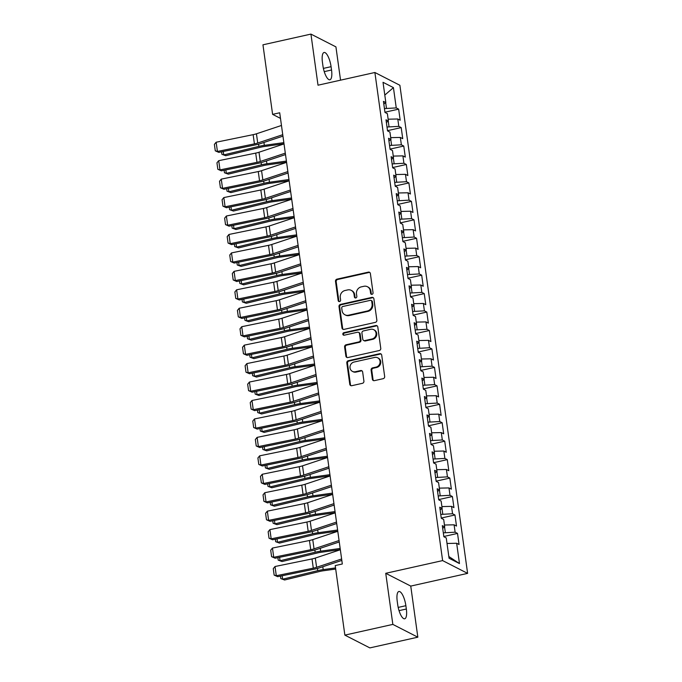<?xml version="1.0" encoding="UTF-8"?>
<svg xmlns="http://www.w3.org/2000/svg" width="682" height="682" viewBox="0 0 682 682"><rect width="100%" height="100%" fill="white"/><g stroke="black" fill="none" stroke-linecap="round" stroke-linejoin="round"><path stroke-width="1.02" d="M372.005 294.326A1.321 1.211 -62.9 0 0 373.054 292.783L370.386 273.55A1.884 1.731 -62.9 0 0 368.391 272.127L336.993 279.143A1.884 1.731 -62.9 0 0 335.501 281.342L338.17 300.583A1.321 1.211 -62.9 0 0 339.568 301.572A1.321 1.211 -62.9 0 0 340.608 300.037L340.267 297.54A6.027 5.533 -62.9 0 1 345.041 290.506L347.658 289.918A6.027 5.533 -62.9 0 1 351.204 290.344A6.027 5.533 -62.9 0 1 354.043 294.462L354.393 296.951A1.321 1.211 -62.9 0 0 355.791 297.949A1.321 1.211 -62.9 0 0 356.831 296.406L356.49 293.916A6.027 5.533 -62.9 0 1 361.264 286.875L363.881 286.295A6.027 5.533 -62.9 0 1 367.428 286.721A6.027 5.533 -62.9 0 1 370.266 290.839L370.616 293.328A1.321 1.211 -62.9 0 0 372.005 294.326M372.372 379.235A1.884 1.731 -62.9 0 0 374.367 380.65L383.173 378.68A1.884 1.731 -62.9 0 0 384.665 376.481L381.707 355.117A1.884 1.731 -62.9 0 0 379.712 353.694L348.314 360.71A1.884 1.731 -62.9 0 0 346.814 362.909L349.781 384.281A1.884 1.731 -62.9 0 0 351.776 385.697L362.415 383.318A1.884 1.731 -62.9 0 0 363.915 381.119L362.645 371.98A1.884 1.731 -62.9 0 0 360.65 370.556L355.373 371.733A5.038 4.629 -62.9 0 1 350.062 366.328A5.038 4.629 -62.9 0 1 354.026 362.048L374.699 357.428A5.038 4.629 -62.9 0 1 380.002 362.833A5.038 4.629 -62.9 0 1 376.038 367.121L372.594 367.888A1.884 1.731 -62.9 0 0 371.102 370.087L372.372 379.235L373.045 379.576A1.884 1.731 -62.9 0 0 373.617 380.65M392.841 624.397L417.836 637.184L410.752 586.085L385.748 573.306L392.841 624.397L344.862 635.121L335.212 565.574L342.321 563.988L279.705 112.777L272.604 114.363L280.49 118.395M385.748 573.306L442.618 560.595L374.887 72.497L399.882 85.276L467.613 573.374L442.618 560.595M340.548 80.169L335.928 46.879L310.932 34.1L318.017 85.199L374.887 72.497M310.932 34.1L262.954 44.816L272.604 114.363M375.364 322.373A1.884 1.731 -62.9 0 0 376.856 320.173L373.889 298.801A1.884 1.731 -62.9 0 0 371.895 297.386L340.497 304.402A1.884 1.731 -62.9 0 0 339.005 306.602L341.972 327.965A1.884 1.731 -62.9 0 0 343.967 329.389L375.364 322.373M377.794 326.959L380.761 348.332A1.884 1.731 -62.9 0 1 379.269 350.531L347.871 357.538A1.884 1.731 -62.9 0 1 345.876 356.123L344.606 346.976A1.884 1.731 -62.9 0 1 346.098 344.777L358.834 341.929A1.884 1.731 -62.9 0 0 360.326 339.73L359.482 333.668A1.884 1.731 -62.9 0 0 357.487 332.245L344.231 335.203A1.321 1.211 -62.9 0 1 342.841 333.796A1.321 1.211 -62.9 0 1 343.881 332.671L375.799 325.544A1.884 1.731 -62.9 0 1 377.794 326.959M384.946 112.206L398.646 109.146L396.251 107.918L393.429 87.628L383.028 82.309L385.842 102.598L383.446 101.379L384.98 112.445L387.376 113.672L388.399 121.046L386.003 119.819L387.538 130.893L389.942 132.12L390.965 139.495L388.561 138.267L390.095 149.341L392.5 150.56L393.523 157.943L391.127 156.715L392.662 167.789L395.057 169.008L396.08 176.391L393.685 175.163L395.219 186.229L397.615 187.456L398.638 194.839L396.242 193.611L397.777 204.677L400.181 205.904L401.204 213.287L398.8 212.059L400.343 223.125L402.738 224.352L403.761 231.727L401.366 230.507L402.9 241.573L405.296 242.801L406.319 250.175L403.923 248.947L405.458 260.021L407.853 261.249L408.876 268.623L406.481 267.395L408.015 278.469L410.419 279.688L411.442 287.071L409.038 285.843L410.581 296.909L412.977 298.136L414 305.519L411.604 304.291L413.139 315.357L415.534 316.584L416.557 323.967L414.162 322.739L415.696 333.805L418.092 335.033L419.123 342.415L416.719 341.188L418.254 352.253L420.658 353.481L421.681 360.855L419.277 359.636L420.82 370.701L423.215 371.929L424.238 379.303L421.843 378.075L423.377 389.149L425.773 390.377L426.796 397.751L424.4 396.523L425.935 407.597L428.33 408.816L429.362 416.199L426.958 414.971L428.492 426.037L430.896 427.264L431.919 434.647L429.515 433.42L431.058 444.485L433.454 445.713L434.477 453.095L432.081 451.868L433.616 462.933L436.011 464.161L437.034 471.543L434.639 470.316L436.173 481.381L438.569 482.609L439.6 489.983L437.196 488.764L438.731 499.829L441.135 501.057L442.158 508.431L439.762 507.203L441.297 518.277L443.692 519.505L444.715 526.879L442.32 525.652L443.854 536.725L446.25 537.945L449.071 558.243L459.472 563.562L448.824 556.512M398.646 109.146L400.181 120.22L397.785 118.992L398.808 126.366L387.001 127.023M387.504 130.654L401.204 127.594L398.808 126.366M401.204 127.594L402.738 138.659L400.343 137.44L401.366 144.814L389.558 145.471M390.07 149.102L403.761 146.042L401.366 144.814M403.761 146.042L405.304 157.107L402.9 155.88L403.923 163.262L392.124 163.91M392.627 167.55L406.327 164.49L403.923 163.262M406.327 164.49L407.862 175.555L405.466 174.328L406.489 181.71L394.682 182.358M395.185 185.998L408.885 182.938L406.489 181.71M408.885 182.938L410.419 194.003L408.024 192.776L409.047 200.158L397.239 200.806M397.742 204.447L411.442 201.386L409.047 200.158M411.442 201.386L412.977 212.452L410.581 211.224L411.604 218.607L399.805 219.254M400.308 222.886L414 219.826L411.604 218.607M414 219.826L415.543 230.9L413.139 229.672L414.162 237.046L402.363 237.703M402.866 241.334L416.566 238.274L414.162 237.046M416.566 238.274L418.1 249.348L415.705 248.12L416.728 255.494L404.92 256.151M405.423 259.782L419.123 256.722L416.728 255.494M419.123 256.722L420.658 267.787L418.262 266.568L419.285 273.942L407.478 274.599M407.981 278.23L421.681 275.17L419.285 273.942M421.681 275.17L423.215 286.235L420.82 285.008L421.843 292.39L410.044 293.038M410.547 296.679L424.238 293.618L421.843 292.39M424.238 293.618L425.781 304.683L423.377 303.456L424.4 310.839L412.601 311.486M413.104 315.127L426.804 312.066L424.4 310.839M426.804 312.066L428.339 323.132L425.943 321.904L426.966 329.287L415.159 329.935M415.662 333.575L429.362 330.514L426.966 329.287M429.362 330.514L430.896 341.58L428.501 340.352L429.524 347.735L417.716 348.383M418.228 352.014L431.919 348.954L429.524 347.735M431.919 348.954L433.454 360.028L431.058 358.8L432.081 366.174L420.283 366.831M420.785 370.462L434.485 367.402L432.081 366.174M434.485 367.402L436.02 378.476L433.616 377.248L434.639 384.622L422.84 385.279M423.343 388.911L437.043 385.85L434.639 384.622M437.043 385.85L438.577 396.915L436.182 395.696L437.205 403.071L425.398 403.727M425.9 407.359L439.6 404.298L437.205 403.071M439.6 404.298L441.135 415.364L438.739 414.136L439.762 421.519L427.955 422.167M428.467 425.807L442.158 422.746L439.762 421.519M442.158 422.746L443.692 433.812L441.297 432.584L442.32 439.967L430.521 440.615M431.024 444.255L444.724 441.194L442.32 439.967M444.724 441.194L446.258 452.26L443.854 451.032L444.886 458.415L433.079 459.063M433.582 462.703L447.281 459.642L444.886 458.415M447.281 459.642L448.816 470.708L446.42 469.48L447.443 476.863L435.636 477.511M436.139 481.142L449.839 478.082L447.443 476.863M449.839 478.082L451.373 489.156L448.978 487.928L450.001 495.303L438.194 495.959M438.705 499.591L452.396 496.53L450.001 495.303M452.396 496.53L453.939 507.604L451.535 506.376L452.558 513.751L440.76 514.407M441.263 518.039L454.962 514.978L452.558 513.751M454.962 514.978L456.497 526.044L454.093 524.825L455.124 532.199L443.317 532.855M443.82 536.487L457.52 533.426L455.124 532.199M457.52 533.426L459.054 544.492L456.659 543.264L459.472 563.562M444.715 526.879L442.678 528.252M456.659 543.264L447.017 543.469M442.158 508.431L440.12 509.804M445.312 532.403L444.562 526.99M454.093 524.825L444.459 525.021M439.6 489.983L437.563 491.364M442.746 513.955L441.996 508.542M451.535 506.376L441.902 506.581M437.034 471.543L434.997 472.916M440.188 495.516L439.438 490.094M448.978 487.928L439.336 488.133M434.477 453.095L432.439 454.468M437.631 477.068L436.881 471.646M446.42 469.48L436.778 469.685M431.919 434.647L429.882 436.02M435.073 458.619L434.323 453.198M443.854 451.032L434.221 451.237M429.362 416.199L427.324 417.572M432.507 440.171L431.757 434.749M441.297 432.584L431.663 432.789M426.796 397.751L424.758 399.123M429.95 421.723L429.2 416.31M438.739 414.136L429.097 414.341M424.238 379.303L422.201 380.675M427.392 403.275L426.642 397.862M436.182 395.696L426.54 395.892M421.681 360.855L419.643 362.236M424.835 384.827L424.076 379.414M433.616 377.248L423.982 377.453M419.123 342.415L417.086 343.788M422.269 366.387L421.519 360.966M431.058 358.8L421.425 359.005M416.557 323.967L414.52 325.34M419.711 347.939L418.961 342.517M428.501 340.352L418.859 340.557M414 305.519L411.962 306.891M417.154 329.491L416.404 324.069M425.943 321.904L416.301 322.109M411.442 287.071L409.405 288.443M414.596 311.043L413.838 305.621M423.377 303.456L413.744 303.661M408.876 268.623L406.839 269.995M412.03 292.595L411.28 287.182M420.82 285.008L411.186 285.212M406.319 250.175L404.281 251.547M409.473 274.147L408.723 268.734M418.262 266.568L408.62 266.764M403.761 231.727L401.724 233.108M406.915 255.699L406.165 250.285M415.705 248.12L406.063 248.325M401.204 213.287L399.166 214.66M404.358 237.259L403.599 231.837M413.139 229.672L403.505 229.877M398.638 194.839L396.6 196.211M401.792 218.811L401.042 213.389M410.581 211.224L400.939 211.429M396.08 176.391L394.043 177.763M399.234 200.363L398.484 194.941M408.024 192.776L398.382 192.98M393.523 157.943L391.485 159.315M396.677 181.915L395.927 176.493M405.466 174.328L395.824 174.532M390.965 139.495L388.928 140.867M394.119 163.467L393.361 158.054M402.9 155.88L393.267 156.084M388.399 121.046L386.362 122.419M391.553 145.019L390.803 139.605M400.343 137.44L390.701 137.636M385.842 102.598L383.804 103.979M388.996 126.571L388.246 121.157M397.785 118.992L388.143 119.197M344.862 635.121L369.857 647.9L417.836 637.184M410.752 586.085L467.613 573.374M396.251 107.918L384.443 108.574M386.438 108.131L385.688 102.709M393.429 87.628L384.801 95.079M331.077 66.683A12.276 3.862 77.4 0 0 324.078 52.488A12.276 3.862 77.4 0 0 322.433 62.258L322.893 65.583A12.276 3.862 77.4 0 0 329.892 79.777A12.276 3.862 77.4 0 0 331.537 69.999L331.077 66.683L323.396 68.396M397.691 604.602A12.276 3.862 77.4 0 0 404.69 618.787A12.276 3.862 77.4 0 0 406.336 609.017L405.875 605.701A12.276 3.862 77.4 0 0 398.876 591.507A12.276 3.862 77.4 0 0 397.231 601.277L397.691 604.602M371.605 294.343A1.321 1.211 -62.9 0 1 371.289 293.678L370.94 291.188A6.027 5.533 -62.9 0 0 368.101 287.071L367.428 286.721M351.204 290.344L351.878 290.694A6.027 5.533 -62.9 0 1 354.717 294.812L355.066 297.301A1.321 1.211 -62.9 0 0 355.382 297.966M369.815 272.476A1.884 1.731 -62.9 0 0 369.064 272.468L337.667 279.484A1.884 1.731 -62.9 0 0 336.175 281.683L338.843 300.924A1.321 1.211 -62.9 0 0 339.159 301.597M373.318 297.736A1.884 1.731 -62.9 0 0 372.568 297.727L341.171 304.743A1.884 1.731 -62.9 0 0 339.679 306.943L342.645 328.315A1.884 1.731 -62.9 0 0 343.217 329.38M371.724 301.342A1.321 1.211 -62.9 0 0 370.326 300.344L342.765 306.508A1.321 1.211 -62.9 0 0 341.725 308.042L342.083 310.668A6.027 5.533 -62.9 0 0 344.922 314.786A6.027 5.533 -62.9 0 0 348.468 315.22L367.308 311.009A6.027 5.533 -62.9 0 0 372.091 303.967L371.724 301.342L372.398 301.691A1.321 1.211 -62.9 0 0 371.775 300.788L371.102 300.438M344.922 314.786L345.603 315.135A6.027 5.533 -62.9 0 0 349.15 315.561L348.468 315.22M372.398 301.691L372.764 304.317A6.027 5.533 -62.9 0 1 367.99 311.359L349.15 315.561M358.596 332.381L359.269 332.722A1.884 1.731 -62.9 0 1 360.156 334.01L361 340.079A1.884 1.731 -62.9 0 1 359.508 342.279L346.771 345.126A1.884 1.731 -62.9 0 0 345.28 347.326L346.55 356.464A1.884 1.731 -62.9 0 0 347.121 357.538M377.223 325.885A1.884 1.731 -62.9 0 0 376.473 325.885L344.555 333.021A1.321 1.211 -62.9 0 0 343.822 335.229M372.048 338.98A5.038 4.629 -62.9 0 0 373.668 329.653A5.038 4.629 -62.9 0 0 370.701 329.295L363.421 330.923A1.884 1.731 -62.9 0 0 361.929 333.123L362.764 339.184A1.884 1.731 -62.9 0 0 364.768 340.608L372.048 338.98L372.722 339.329A5.038 4.629 -62.9 0 0 374.341 329.994L373.668 329.653M363.651 340.471L364.333 340.821A1.884 1.731 -62.9 0 0 365.441 340.949L364.768 340.608M372.722 339.329L365.441 340.949M377.658 357.786L378.34 358.135A5.038 4.629 -62.9 0 1 376.72 367.462L373.267 368.229A1.884 1.731 -62.9 0 0 371.775 370.428L373.045 379.576M352.406 371.375L353.08 371.724A5.038 4.629 -62.9 0 0 356.047 372.082L355.373 371.733M362.074 370.906A1.884 1.731 -62.9 0 0 361.324 370.906L356.047 372.082M381.136 354.043A1.884 1.731 -62.9 0 0 380.385 354.043L348.988 361.059A1.884 1.731 -62.9 0 0 347.496 363.259L350.454 384.622A1.884 1.731 -62.9 0 0 351.025 385.697M223.278 151.472L223.756 154.916L258.87 146.383A14.39 3.453 -7.9 0 1 264.335 145.351L283.848 142.632M221.923 154.32L225.751 155.709L221.923 154.32L221.573 151.822M284.01 143.766L264.505 146.485A9.591 2.302 172.1 0 0 260.856 147.176L225.751 155.709M282.749 134.695L257.728 143.015A9.591 2.302 -7.9 0 1 254.42 143.885L217.43 151.455L218.803 152.384L255.801 144.814A14.39 3.453 172.1 0 0 260.754 143.518L282.953 136.136M281.47 125.471L256.449 133.791A9.591 2.302 -7.9 0 1 253.141 134.661L216.143 142.231L217.43 151.455L215.282 150.833L214.387 144.379L216.143 142.231M218.803 152.384L215.282 150.833M225.844 169.912L226.322 173.364L261.428 164.822A14.39 3.453 -7.9 0 1 266.892 163.791L286.414 161.08M224.48 172.768L228.308 174.157L224.48 172.768L224.131 170.261M286.568 162.214L267.063 164.933A9.591 2.302 172.1 0 0 263.414 165.624L228.308 174.157M228.402 188.36L228.879 191.812L263.985 183.27A14.39 3.453 -7.9 0 1 269.458 182.239L288.972 179.528M227.038 191.216L230.866 192.605L227.038 191.216L226.697 188.709M289.125 180.662L269.62 183.381A9.591 2.302 172.1 0 0 265.98 184.063L230.866 192.605M285.306 153.143L260.285 161.464A9.591 2.302 -7.9 0 1 256.986 162.333L219.988 169.903L221.369 170.832L258.359 163.262A14.39 3.453 172.1 0 0 263.312 161.966L285.511 154.584M284.027 143.919L259.007 152.239A9.591 2.302 -7.9 0 1 255.699 153.109L218.709 160.679L219.988 169.903L217.839 169.281L216.944 162.828L218.709 160.679M221.369 170.832L217.839 169.281M287.872 171.591L262.843 179.912A9.591 2.302 -7.9 0 1 259.544 180.781L222.545 188.351L223.926 189.281L260.925 181.71A14.39 3.453 172.1 0 0 265.878 180.406L288.068 173.023M286.593 162.367L261.564 170.688A9.591 2.302 -7.9 0 1 258.265 171.557L221.266 179.127L222.545 188.351L220.405 187.729L219.51 181.276L221.266 179.127M223.926 189.281L220.405 187.729M230.959 206.808L231.437 210.261L266.543 201.719A14.39 3.453 -7.9 0 1 272.016 200.687L291.529 197.968M229.604 209.655L233.432 211.053L229.604 209.655L229.254 207.157M291.691 199.11L272.186 201.829A9.591 2.302 172.1 0 0 268.538 202.511L233.432 211.053M233.517 225.256L234.003 228.709L269.109 220.167A14.39 3.453 -7.9 0 1 274.573 219.135L294.087 216.416M232.161 228.103L235.989 229.502L232.161 228.103L231.812 225.606M294.249 217.558L274.744 220.269A9.591 2.302 172.1 0 0 271.095 220.959L235.989 229.502M290.43 190.031L265.4 198.36A9.591 2.302 -7.9 0 1 262.101 199.221L225.103 206.799L226.484 207.729L263.482 200.15A14.39 3.453 172.1 0 0 268.435 198.854L290.626 191.471M289.151 180.815L264.122 189.136A9.591 2.302 -7.9 0 1 260.822 189.997L223.824 197.575L225.103 206.799L222.963 206.177L222.068 199.715L223.824 197.575M226.484 207.729L222.963 206.177M292.987 208.479L267.966 216.808A9.591 2.302 -7.9 0 1 264.659 217.669L227.669 225.239L229.041 226.168L266.04 218.598A14.39 3.453 172.1 0 0 270.993 217.302L293.192 209.92M291.708 199.255L266.688 207.584A9.591 2.302 -7.9 0 1 263.38 208.445L226.381 216.015L227.669 225.239L225.52 224.625L224.625 218.163L226.381 216.015M229.041 226.168L225.52 224.625M236.083 243.704L236.56 247.148L271.666 238.615A14.39 3.453 -7.9 0 1 277.131 237.583L296.653 234.864M234.719 246.552L238.547 247.941L234.719 246.552L234.369 244.054M296.806 236.006L277.301 238.717A9.591 2.302 172.1 0 0 273.653 239.408L238.547 247.941M295.545 226.927L270.524 235.256A9.591 2.302 -7.9 0 1 267.225 236.117L230.226 243.687L231.607 244.616L268.597 237.046A14.39 3.453 172.1 0 0 273.55 235.75L295.749 228.368M294.266 217.703L269.245 226.032A9.591 2.302 -7.9 0 1 265.937 226.893L228.947 234.463L230.226 243.687L228.078 243.065L227.183 236.611L228.947 234.463M231.607 244.616L228.078 243.065M238.64 262.152L239.118 265.596L274.224 257.063A14.39 3.453 -7.9 0 1 279.697 256.031L299.21 253.312M237.276 265L241.113 266.389L237.276 265L236.935 262.502M299.364 254.454L279.859 257.165A9.591 2.302 172.1 0 0 276.219 257.856L241.113 266.389M298.111 245.375L273.081 253.704A9.591 2.302 -7.9 0 1 269.782 254.565L232.784 262.135L234.165 263.064L271.163 255.494A14.39 3.453 172.1 0 0 276.116 254.198L298.307 246.816M296.832 236.151L271.803 244.48A9.591 2.302 -7.9 0 1 268.503 245.341L231.505 252.911L232.784 262.135L230.644 261.513L229.749 255.059L231.505 252.911M234.165 263.064L230.644 261.513M241.198 280.6L241.675 284.044L276.781 275.511A14.39 3.453 -7.9 0 1 282.254 274.479L301.768 271.76M239.842 283.448L243.67 284.837L239.842 283.448L239.493 280.95M301.93 272.894L282.425 275.613A9.591 2.302 172.1 0 0 278.776 276.304L243.67 284.837M300.668 263.823L275.639 272.144A9.591 2.302 -7.9 0 1 272.34 273.013L235.341 280.583L236.722 281.513L273.721 273.942A14.39 3.453 172.1 0 0 278.674 272.647L300.864 265.264M299.389 254.599L274.36 262.92A9.591 2.302 -7.9 0 1 271.061 263.789L234.062 271.359L235.341 280.583L233.201 279.961L232.306 273.508L234.062 271.359M236.722 281.513L233.201 279.961M243.755 299.04L244.241 302.493L279.347 293.951A14.39 3.453 -7.9 0 1 284.812 292.919L304.325 290.208M242.4 301.896L246.228 303.285L242.4 301.896L242.05 299.389M304.487 291.342L284.982 294.061A9.591 2.302 172.1 0 0 281.334 294.752L246.228 303.285M303.226 282.271L278.205 290.592A9.591 2.302 -7.9 0 1 274.897 291.461L237.907 299.031L239.28 299.961L276.278 292.39A14.39 3.453 172.1 0 0 281.231 291.095L303.43 283.712M301.947 273.047L276.926 281.368A9.591 2.302 -7.9 0 1 273.618 282.237L236.62 289.807L237.907 299.031L235.759 298.409L234.864 291.956L236.62 289.807M239.28 299.961L235.759 298.409M246.321 317.488L246.799 320.941L281.905 312.399A14.39 3.453 -7.9 0 1 287.378 311.367L306.891 308.656M244.957 320.335L248.785 321.733L244.957 320.335L244.608 317.838M307.045 309.79L287.54 312.509A9.591 2.302 172.1 0 0 283.891 313.191L248.785 321.733M305.783 300.719L280.762 309.04A9.591 2.302 -7.9 0 1 277.463 309.909L240.465 317.48L241.846 318.409L278.836 310.839A14.39 3.453 172.1 0 0 283.789 309.534L305.988 302.152M304.504 291.495L279.484 299.816A9.591 2.302 -7.9 0 1 276.176 300.685L239.186 308.255L240.465 317.48L238.316 316.857L237.421 310.404L239.186 308.255M241.846 318.409L238.316 316.857M248.879 335.936L249.356 339.389L284.462 330.847A14.39 3.453 -7.9 0 1 289.935 329.815L309.449 327.096M247.515 338.784L251.351 340.182L247.515 338.784L247.174 336.286M309.602 328.238L290.097 330.958A9.591 2.302 172.1 0 0 286.457 331.64L251.351 340.182M308.349 319.159L283.32 327.488A9.591 2.302 -7.9 0 1 280.021 328.349L243.022 335.928L244.403 336.857L281.402 329.278A14.39 3.453 172.1 0 0 286.355 327.982L308.545 320.6M307.07 309.943L282.041 318.264A9.591 2.302 -7.9 0 1 278.742 319.125L241.743 326.704L243.022 335.928L240.882 335.305L239.987 328.843L241.743 326.704M244.403 336.857L240.882 335.305M251.436 354.384L251.914 357.837L287.02 349.295A14.39 3.453 -7.9 0 1 292.493 348.263L312.006 345.544M250.081 357.232L253.909 358.63L250.081 357.232L249.731 354.734M312.168 346.686L292.663 349.397A9.591 2.302 172.1 0 0 289.015 350.088L253.909 358.63M310.907 337.607L285.886 345.936A9.591 2.302 -7.9 0 1 282.578 346.797L245.58 354.367L246.961 355.296L283.959 347.726A14.39 3.453 172.1 0 0 288.912 346.43L311.103 339.048M309.628 328.383L284.599 336.712A9.591 2.302 -7.9 0 1 281.299 337.573L244.301 345.143L245.58 354.367L243.44 353.753L242.545 347.291L244.301 345.143M246.961 355.296L243.44 353.753M253.994 372.832L254.48 376.276L289.586 367.743A14.39 3.453 -7.9 0 1 295.05 366.711L314.564 363.992M252.638 375.68L256.466 377.069L252.638 375.68L252.289 373.182M314.726 365.134L295.221 367.845A9.591 2.302 172.1 0 0 291.572 368.536L256.466 377.069M313.464 356.055L288.443 364.384A9.591 2.302 -7.9 0 1 285.136 365.245L248.146 372.815L249.518 373.745L286.517 366.174A14.39 3.453 172.1 0 0 291.47 364.879L313.669 357.496M312.185 346.831L287.165 355.16A9.591 2.302 -7.9 0 1 283.857 356.021L246.867 363.591L248.146 372.815L245.997 372.193L245.102 365.74L246.867 363.591M249.518 373.745L245.997 372.193M256.56 391.28L257.037 394.725L292.143 386.191A14.39 3.453 -7.9 0 1 297.616 385.16L317.13 382.44M255.196 394.128L259.024 395.517L255.196 394.128L254.846 391.63M317.283 383.582L297.778 386.293A9.591 2.302 172.1 0 0 294.13 386.984L259.024 395.517M316.03 374.503L291.001 382.832A9.591 2.302 -7.9 0 1 287.702 383.693L250.703 391.263L252.084 392.193L289.074 384.622A14.39 3.453 172.1 0 0 294.036 383.327L316.226 375.944M314.743 365.279L289.722 373.608A9.591 2.302 -7.9 0 1 286.423 374.469L249.424 382.039L250.703 391.263L248.563 390.641L247.66 384.188L249.424 382.039M252.084 392.193L248.563 390.641M259.117 409.729L259.595 413.173L294.701 404.639A14.39 3.453 -7.9 0 1 300.174 403.608L319.688 400.888M257.753 412.576L261.59 413.965L257.753 412.576L257.412 410.078M319.841 402.022L300.336 404.741A9.591 2.302 172.1 0 0 296.696 405.432L261.59 413.965M318.588 392.951L293.558 401.272A9.591 2.302 -7.9 0 1 290.259 402.141L253.261 409.712L254.642 410.641L291.64 403.071A14.39 3.453 172.1 0 0 296.593 401.775L318.784 394.392M317.309 383.727L292.28 392.048A9.591 2.302 -7.9 0 1 288.98 392.917L251.982 400.487L253.261 409.712L251.121 409.089L250.226 402.636L251.982 400.487M254.642 410.641L251.121 409.089M261.675 428.168L262.152 431.621L297.258 423.079A14.39 3.453 -7.9 0 1 302.731 422.047L322.245 419.336M260.319 431.024L264.147 432.414L260.319 431.024L259.97 428.518M322.407 420.47L302.902 423.19A9.591 2.302 172.1 0 0 299.253 423.88L264.147 432.414M321.145 411.399L296.124 419.72A9.591 2.302 -7.9 0 1 292.817 420.589L255.818 428.16L257.199 429.089L294.198 421.519A14.39 3.453 172.1 0 0 299.151 420.223L321.341 412.84M319.867 402.175L294.837 410.496A9.591 2.302 -7.9 0 1 291.538 411.365L254.539 418.936L255.818 428.16L253.678 427.537L252.783 421.084L254.539 418.936M257.199 429.089L253.678 427.537M264.241 446.616L264.718 450.069L299.824 441.527A14.39 3.453 -7.9 0 1 305.289 440.495L324.803 437.784M262.877 449.464L266.705 450.862L262.877 449.464L262.527 446.966M324.964 438.918L305.459 441.638A9.591 2.302 172.1 0 0 301.811 442.32L266.705 450.862M323.703 429.848L298.682 438.168A9.591 2.302 -7.9 0 1 295.374 439.038L258.384 446.608L259.765 447.537L296.755 439.967A14.39 3.453 172.1 0 0 301.708 438.662L323.907 431.28M322.424 420.623L297.403 428.944A9.591 2.302 -7.9 0 1 294.095 429.813L257.105 437.384L258.384 446.608L256.236 445.985L255.341 439.532L257.105 437.384M259.765 447.537L256.236 445.985M266.798 465.064L267.276 468.517L302.382 459.975A14.39 3.453 -7.9 0 1 307.855 458.943L327.369 456.224M265.434 467.912L269.262 469.31L265.434 467.912L265.085 465.414M327.522 457.366L308.017 460.086A9.591 2.302 172.1 0 0 304.368 460.768L269.262 469.31M326.269 448.287L301.239 456.616A9.591 2.302 -7.9 0 1 297.94 457.477L260.942 465.056L262.323 465.985L299.313 458.406A14.39 3.453 172.1 0 0 304.274 457.111L326.465 449.728M324.982 439.072L299.961 447.392A9.591 2.302 -7.9 0 1 296.661 448.253L259.663 455.832L260.942 465.056L258.802 464.433L257.898 457.972L259.663 455.832M262.323 465.985L258.802 464.433M269.356 483.512L269.833 486.965L304.939 478.423A14.39 3.453 -7.9 0 1 310.412 477.391L329.926 474.672M267.992 486.36L271.828 487.758L267.992 486.36L267.651 483.862M330.088 475.814L310.574 478.525A9.591 2.302 172.1 0 0 306.934 479.216L271.828 487.758M328.826 466.735L303.797 475.064A9.591 2.302 -7.9 0 1 300.498 475.925L263.499 483.495L264.88 484.425L301.879 476.854A14.39 3.453 172.1 0 0 306.832 475.559L329.022 468.176M327.548 457.511L302.518 465.84A9.591 2.302 -7.9 0 1 299.219 466.701L262.22 474.271L263.499 483.495L261.359 482.882L260.464 476.42L262.22 474.271M264.88 484.425L261.359 482.882M271.913 501.961L272.391 505.405L307.497 496.871A14.39 3.453 -7.9 0 1 312.97 495.84L332.484 493.12M270.558 504.808L274.386 506.197L270.558 504.808L270.208 502.31M332.646 494.262L313.14 496.973A9.591 2.302 172.1 0 0 309.492 497.664L274.386 506.197M331.384 485.183L306.363 493.512A9.591 2.302 -7.9 0 1 303.055 494.373L266.057 501.943L267.438 502.873L304.436 495.303A14.39 3.453 172.1 0 0 309.389 494.007L331.588 486.624M330.105 475.959L305.076 484.288A9.591 2.302 -7.9 0 1 301.776 485.149L264.778 492.719L266.057 501.943L263.917 501.321L263.022 494.868L264.778 492.719M267.438 502.873L263.917 501.321M274.479 520.409L274.957 523.853L310.063 515.319A14.39 3.453 -7.9 0 1 315.527 514.288L335.05 511.568M273.115 523.256L276.943 524.646L273.115 523.256L272.766 520.758M335.203 512.711L315.698 515.422A9.591 2.302 172.1 0 0 312.049 516.112L276.943 524.646M333.941 503.631L308.92 511.96A9.591 2.302 -7.9 0 1 305.613 512.821L268.623 520.392L270.004 521.321L306.994 513.751A14.39 3.453 172.1 0 0 311.947 512.455L334.146 505.072M332.663 494.407L307.642 502.736A9.591 2.302 -7.9 0 1 304.334 503.597L267.344 511.168L268.623 520.392L266.474 519.769L265.579 513.316L267.344 511.168M270.004 521.321L266.474 519.769M277.037 538.857L277.514 542.301L312.62 533.767A14.39 3.453 -7.9 0 1 318.093 532.736L337.607 530.016M275.673 541.704L279.501 543.094L275.673 541.704L275.332 539.206M337.76 531.15L318.255 533.87A9.591 2.302 172.1 0 0 314.607 534.56L279.501 543.094M336.507 522.08L311.478 530.4A9.591 2.302 -7.9 0 1 308.179 531.269L271.18 538.84L272.561 539.769L309.56 532.199A14.39 3.453 172.1 0 0 314.513 530.903L336.703 523.52M335.22 512.855L310.199 521.176A9.591 2.302 -7.9 0 1 306.9 522.045L269.902 529.616L271.18 538.84L269.04 538.217L268.145 531.764L269.902 529.616M272.561 539.769L269.04 538.217M279.594 557.296L280.072 560.749L315.178 552.207A14.39 3.453 -7.9 0 1 320.651 551.175L340.165 548.464M278.23 560.152L282.067 561.542L278.23 560.152L277.889 557.646M340.327 549.598L320.821 552.318A9.591 2.302 172.1 0 0 317.173 553.008L282.067 561.542M339.065 540.528L314.035 548.848A9.591 2.302 -7.9 0 1 310.736 549.718L273.738 557.288L275.119 558.217L312.117 550.647A14.39 3.453 172.1 0 0 317.07 549.351L339.261 541.968M337.786 531.304L312.757 539.624A9.591 2.302 -7.9 0 1 309.458 540.494L272.459 548.064L273.738 557.288L271.598 556.665L270.703 550.212L272.459 548.064M275.119 558.217L271.598 556.665M282.152 575.744L282.629 579.197L317.735 570.655A14.39 3.453 -7.9 0 1 323.208 569.623L335.535 567.91M280.796 578.592L284.624 579.99L280.796 578.592L280.447 576.094M335.689 569.044L323.379 570.766A9.591 2.302 172.1 0 0 319.73 571.448L284.624 579.99M341.622 558.976L316.601 567.296A9.591 2.302 -7.9 0 1 313.294 568.166L276.304 575.736L277.676 576.665L314.675 569.095A14.39 3.453 172.1 0 0 319.628 567.791L341.827 560.408M340.344 549.752L315.314 558.072A9.591 2.302 -7.9 0 1 312.015 558.942L275.017 566.512L276.304 575.736L274.155 575.114L273.26 568.66L275.017 566.512M277.676 576.665L274.155 575.114M370.94 291.188L370.266 290.839M355.066 297.301L354.393 296.951M354.717 294.812L354.043 294.462M338.843 300.924L338.17 300.583M336.175 281.683L335.501 281.342M337.667 279.484L336.993 279.143M369.064 272.468L368.391 272.127M371.289 293.678L370.616 293.328M342.645 328.315L341.972 327.965M339.679 306.943L339.005 306.602M341.171 304.743L340.497 304.402M372.568 297.727L371.895 297.386M367.99 311.359L367.308 311.009M372.764 304.317L372.091 303.967M346.55 356.464L345.876 356.123M345.28 347.326L344.606 346.976M346.771 345.126L346.098 344.777M359.508 342.279L358.834 341.929M361 340.079L360.326 339.73M360.156 334.01L359.482 333.668M344.555 333.021L343.881 332.671M376.473 325.885L375.799 325.544M371.775 370.428L371.102 370.087M373.267 368.229L372.594 367.888M376.72 367.462L376.038 367.121M361.324 370.906L360.65 370.556M350.454 384.622L349.781 384.281M347.496 363.259L346.814 362.909M348.988 361.059L348.314 360.71M380.385 354.043L379.712 353.694M324.248 71.636L331.537 69.999M399.038 610.646L406.336 609.017M398.194 607.415L405.875 605.701M258.563 144.166L258.87 146.383M263.934 142.461L264.335 145.351M257.728 143.015L256.449 133.791M254.42 143.885L253.141 134.661M261.121 162.614L261.428 164.822M266.492 160.909L266.892 163.791M263.678 181.062L263.985 183.27M269.058 179.349L269.458 182.239M260.285 161.464L259.007 152.239M256.986 162.333L255.699 153.109M262.843 179.912L261.564 170.688M259.544 180.781L258.265 171.557M266.236 199.511L266.543 201.719M271.615 197.797L272.016 200.687M268.802 217.959L269.109 220.167M274.173 216.245L274.573 219.135M265.4 198.36L264.122 189.136M262.101 199.221L260.822 189.997M267.966 216.808L266.688 207.584M264.659 217.669L263.38 208.445M271.359 236.407L271.666 238.615M276.73 234.693L277.131 237.583M270.524 235.256L269.245 226.032M267.225 236.117L265.937 226.893M273.917 254.846L274.224 257.063M279.296 253.141L279.697 256.031M273.081 253.704L271.803 244.48M269.782 254.565L268.503 245.341M276.474 273.294L276.781 275.511M281.854 271.589L282.254 274.479M275.639 272.144L274.36 262.92M272.34 273.013L271.061 263.789M279.04 291.743L279.347 293.951M284.411 290.038L284.812 292.919M278.205 290.592L276.926 281.368M274.897 291.461L273.618 282.237M281.598 310.191L281.905 312.399M286.977 308.477L287.378 311.367M280.762 309.04L279.484 299.816M277.463 309.909L276.176 300.685M284.155 328.639L284.462 330.847M289.535 326.925L289.935 329.815M283.32 327.488L282.041 318.264M280.021 328.349L278.742 319.125M286.713 347.087L287.02 349.295M292.092 345.373L292.493 348.263M285.886 345.936L284.599 336.712M282.578 346.797L281.299 337.573M289.279 365.535L289.586 367.743M294.65 363.821L295.05 366.711M288.443 364.384L287.165 355.16M285.136 365.245L283.857 356.021M291.836 383.975L292.143 386.191M297.216 382.27L297.616 385.16M291.001 382.832L289.722 373.608M287.702 383.693L286.423 374.469M294.394 402.423L294.701 404.639M299.773 400.718L300.174 403.608M293.558 401.272L292.28 392.048M290.259 402.141L288.98 392.917M296.951 420.871L297.258 423.079M302.331 419.166L302.731 422.047M296.124 419.72L294.837 410.496M292.817 420.589L291.538 411.365M299.517 439.319L299.824 441.527M304.888 437.605L305.289 440.495M298.682 438.168L297.403 428.944M295.374 439.038L294.095 429.813M302.075 457.767L302.382 459.975M307.454 456.053L307.855 458.943M301.239 456.616L299.961 447.392M297.94 457.477L296.661 448.253M304.632 476.215L304.939 478.423M310.012 474.502L310.412 477.391M303.797 475.064L302.518 465.84M300.498 475.925L299.219 466.701M307.19 494.663L307.497 496.871M312.569 492.95L312.97 495.84M306.363 493.512L305.076 484.288M303.055 494.373L301.776 485.149M309.756 513.103L310.063 515.319M315.127 511.398L315.527 514.288M308.92 511.96L307.642 502.736M305.613 512.821L304.334 503.597M312.313 531.551L312.62 533.767M317.693 529.846L318.093 532.736M311.478 530.4L310.199 521.176M308.179 531.269L306.9 522.045M314.871 549.999L315.178 552.207M320.25 548.294L320.651 551.175M314.035 548.848L312.757 539.624M310.736 549.718L309.458 540.494M317.428 568.447L317.735 570.655M322.808 566.733L323.208 569.623M316.601 567.296L315.314 558.072M313.294 568.166L312.015 558.942"/></g></svg>
